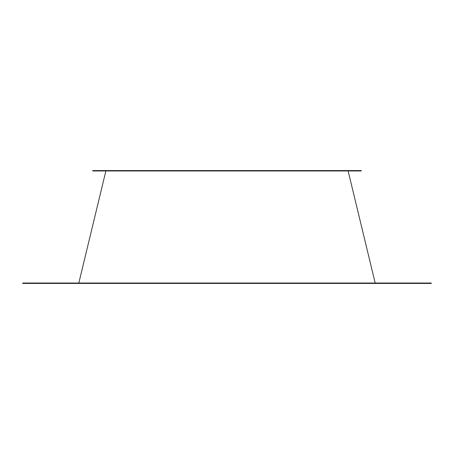 <?xml version="1.0" encoding="UTF-8"?>
<svg xmlns="http://www.w3.org/2000/svg" width="454" height="454" viewBox="0 0 454 454"><rect width="100%" height="100%" fill="white"/><g stroke="black" fill="none" stroke-linecap="round" stroke-linejoin="round"><path stroke-width="0.68" d="M431.3 283.035L22.7 283.035L22.7 283.427L431.3 283.427L431.3 283.035M92.747 170.965L92.747 170.573L361.253 170.573L361.253 170.965L92.747 170.965M105.873 170.965L78.82 283.035M348.127 170.965L375.18 283.035"/></g></svg>
